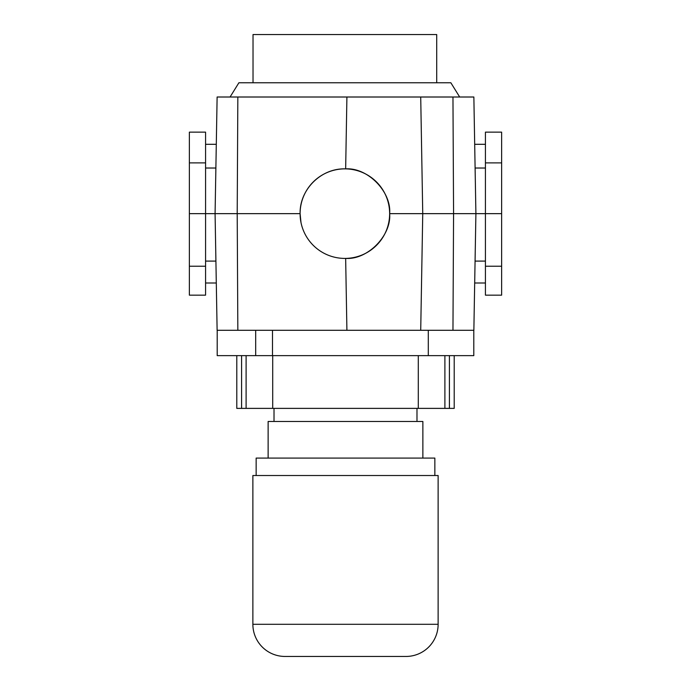 <?xml version="1.0" encoding="UTF-8"?>
<svg xmlns="http://www.w3.org/2000/svg" width="691" height="691" viewBox="0 0 691 691"><rect width="100%" height="100%" fill="white"/><g stroke="black" fill="none" stroke-linecap="round" stroke-linejoin="round"><path stroke-width="1.04" d="M252.871 624.301A32.149 32.149 0 0 0 285.02 656.45L405.98 656.45A32.149 32.149 0 0 0 438.129 624.301L252.871 624.301L252.871 475.512L438.129 475.512L438.129 624.301M256.145 475.512L256.145 458.081L434.855 458.081L434.855 475.512M268.134 458.081L268.134 421.467L422.866 421.467L422.866 458.081M274.016 408.381L274.016 421.467M416.984 408.381L416.984 421.467M217.199 330.289L217.199 355.64L473.801 355.64L473.801 330.289M428.299 330.289L428.299 355.64M272.487 330.289L272.487 355.64M255.687 330.289L255.687 355.64M236.788 355.64L236.788 408.381L454.212 408.381L454.212 355.64M449.409 408.381L449.409 355.64M241.591 408.381L241.591 355.64M418.297 408.381L418.297 355.64M272.703 408.381L272.703 355.64M459.679 97.008L450.852 82.765L238.896 82.765L230.068 97.008M420.715 330.289L422.745 213.649L389.646 213.649A44.777 44.777 0 0 0 344.869 168.872A44.777 44.777 0 0 0 300.101 213.649C299.54 189.377 321.306 167.896 345.655 168.88C367.698 167.352 391.581 191.839 389.646 213.649C391.581 235.458 367.698 259.937 345.655 258.408L346.908 330.289L473.862 330.289L475.9 213.649L422.745 213.649L420.715 97.008L217.121 97.008L215.082 213.649L217.121 330.289L346.908 330.289M253.027 82.765L253.027 34.55L436.712 34.55L436.712 82.765M501.631 213.649L485.428 213.649L485.428 295.152L501.631 295.152L501.631 132.136L485.428 132.136L485.428 213.649L475.9 213.649L473.862 97.008L420.715 97.008M300.991 222.519L300.101 213.649L205.572 213.649L205.572 295.152L189.369 295.152L189.369 132.136L205.572 132.136L205.572 213.649L189.369 213.649M237.842 330.289L237.203 213.649L237.842 97.008M345.655 168.88L346.908 97.008M452.959 330.289L453.572 213.649L452.959 97.008M474.225 309.62L473.862 330.289M501.631 266.225L485.428 266.225M501.631 162.895L485.428 162.895M485.428 282.99L474.691 282.99M485.428 261.094L475.071 261.094M485.428 168.025L475.106 168.025M485.428 144.307L474.691 144.307M189.369 266.225L205.572 266.225M189.369 162.895L205.572 162.895M205.572 282.99L216.292 282.99M205.572 261.094L215.912 261.094M205.572 168.025L215.877 168.025M205.572 144.307L216.292 144.307M300.101 213.649A44.777 44.777 0 0 0 344.869 258.417A44.777 44.777 0 0 0 389.646 213.649M444.892 408.381L444.892 355.64M246.108 408.381L246.108 355.64"/></g></svg>
